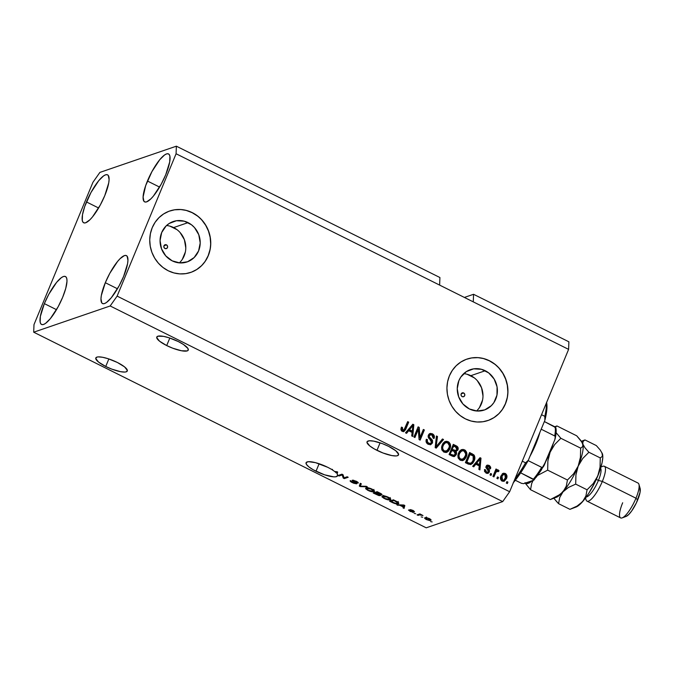 <?xml version="1.0" encoding="UTF-8"?>
<svg xmlns="http://www.w3.org/2000/svg" width="674" height="674" viewBox="0 0 674 674"><rect width="100%" height="100%" fill="white"/><g stroke="black" fill="none" stroke-linecap="round" stroke-linejoin="round"><path stroke-width="1.01" d="M463.67 392.976L461.21 393.818L463.67 392.976L464.689 394.13L464.664 395.663L463.619 396.691L462.162 396.607A2.03 1.896 -108.9 0 1 462.254 392.875A2.03 1.896 -108.9 0 1 464.824 394.93A2.03 1.896 -108.9 0 1 462.162 396.607L461.142 395.461L461.159 393.919L462.204 392.891L463.67 392.976M166.478 244.864L164.018 245.707L166.478 244.864L167.497 246.01L167.481 247.552L166.436 248.58L164.97 248.495A2.03 1.896 -108.9 0 1 165.063 244.763A2.03 1.896 -108.9 0 1 167.632 246.819A2.03 1.896 -108.9 0 1 164.97 248.495L163.951 247.35L163.976 245.808L165.02 244.78L166.478 244.864M179.335 262.877A21.357 19.917 71.1 0 0 173.639 227.568L188.054 222.622A21.357 19.917 -108.9 0 1 200.203 243.204A21.357 19.917 -108.9 0 1 187.06 261.942A21.357 19.917 -108.9 0 1 172.215 260.855L165.762 255.884L161.49 248.757L160.058 240.559L161.684 232.547L166.124 225.925L169.191 223.473L176.47 220.735L184.305 221.198L191.5 224.779L194.508 227.593L198.779 234.721L200.212 242.918L198.586 250.93L194.146 257.552L187.583 261.756L179.882 262.919L172.215 260.855A21.357 19.917 -108.9 0 1 160.067 240.264A21.357 19.917 -108.9 0 1 173.201 221.535A21.357 19.917 -108.9 0 1 188.054 222.622L173.639 227.568A21.357 19.917 71.1 0 0 166.529 225.537M476.526 410.988A21.357 19.917 71.1 0 0 470.831 375.679L485.246 370.734A21.357 19.917 -108.9 0 1 497.395 391.324A21.357 19.917 -108.9 0 1 484.252 410.053A21.357 19.917 -108.9 0 1 469.407 408.966L462.945 403.996L458.682 396.868L457.25 388.671L458.876 380.658L460.772 377.103L466.383 371.585L473.662 368.847L481.489 369.31L488.692 372.899L494.16 379.066L497.067 386.876L496.965 395.141L493.874 402.597L491.338 405.664L484.774 409.868L477.066 411.03L469.407 408.966A21.357 19.917 -108.9 0 1 457.258 388.384A21.357 19.917 -108.9 0 1 470.393 369.647A21.357 19.917 -108.9 0 1 485.246 370.734L470.831 375.679A21.357 19.917 71.1 0 0 463.72 373.657M487.917 420.534L487.909 420.542A32.462 30.271 71.1 0 0 507.825 392.066A32.462 30.271 71.1 0 0 489.358 360.801L489.467 360.759A32.462 30.271 -108.9 0 1 507.935 392.049A32.462 30.271 -108.9 0 1 487.968 420.517A32.462 30.271 -108.9 0 1 465.405 418.866L460.165 415.58L455.59 411.308L451.85 406.203L449.103 400.474L447.435 394.332L446.929 388.022L447.587 381.779L449.398 375.839L452.288 370.439L456.138 365.788L460.805 362.056L466.122 359.394L471.867 357.894L477.824 357.624L483.772 358.593L489.467 360.759L494.708 364.044L499.282 368.316L503.015 373.421L505.77 379.15L507.429 385.292L507.943 391.602L507.278 397.854L505.475 403.785L502.585 409.185L498.735 413.844L494.059 417.568L488.751 420.239L483.005 421.73L477.049 422L471.101 421.031L465.405 418.866A32.462 30.271 -108.9 0 1 446.938 387.575A32.462 30.271 -108.9 0 1 466.905 359.107A32.462 30.271 -108.9 0 1 489.467 360.759L489.358 360.801A32.462 30.271 71.1 0 0 466.829 359.132M190.725 272.422L190.717 272.422A32.462 30.271 71.1 0 0 210.633 243.954A32.462 30.271 71.1 0 0 192.166 212.689L192.275 212.647A32.462 30.271 -108.9 0 1 210.743 243.937A32.462 30.271 -108.9 0 1 190.776 272.406A32.462 30.271 -108.9 0 1 168.214 270.754L162.973 267.468L158.398 263.197L154.666 258.091L151.911 252.362L150.251 246.221L149.738 239.91L150.403 233.667L152.206 227.728L155.096 222.327L158.946 217.677L163.622 213.944L168.93 211.274L174.676 209.782L180.632 209.513L186.58 210.482L192.275 212.647L197.516 215.933L202.09 220.204L205.831 225.31L208.578 231.039L210.246 237.181L210.751 243.491L210.094 249.734L208.283 255.673L205.393 261.074L201.543 265.724L196.875 269.457L191.559 272.127L185.813 273.619L179.857 273.888L173.909 272.919L168.214 270.754A32.462 30.271 -108.9 0 1 149.746 239.464A32.462 30.271 -108.9 0 1 169.713 210.996A32.462 30.271 -108.9 0 1 192.275 212.647L192.166 212.689A32.462 30.271 71.1 0 0 169.637 211.021M166.697 345.56A17.044 4.229 22.5 0 1 156.772 337.042A17.044 4.229 22.5 0 1 178.332 341.566L183.522 344.524L187.987 348.551L188.088 350.37L187.237 350.893L181.525 350.766L172.771 348.214L166.697 345.56L159.502 341.145L156.688 337.548L157.8 336.225L163.512 336.351L169.174 337.826L178.332 341.566A17.044 4.229 22.5 0 1 188.257 350.084A17.044 4.229 22.5 0 1 166.697 345.56L169.814 338.036L166.697 345.56M105.734 366.471A17.044 4.229 22.5 0 1 95.809 357.953A17.044 4.229 22.5 0 1 117.369 362.477L124.564 366.883L127.378 370.481L126.274 371.804L124.85 372.056L120.553 371.677L111.808 369.125L105.734 366.471L98.539 362.056L95.725 358.458L96.829 357.136L98.252 356.883L102.549 357.262L108.211 358.737L117.369 362.477A17.044 4.229 22.5 0 1 127.293 370.995A17.044 4.229 22.5 0 1 105.734 366.471L108.851 358.947L105.734 366.471M376.968 450.35A17.044 4.229 22.5 0 1 367.044 441.832A17.044 4.229 22.5 0 1 388.612 446.365L395.807 450.771L398.62 454.369L397.508 455.691L396.093 455.944L391.796 455.565L383.051 453.012L374.213 448.884L369.773 445.944L366.968 442.346L367.22 441.554L369.487 440.771L373.784 441.15L382.537 443.703L388.612 446.365A17.044 4.229 22.5 0 1 398.536 454.883A17.044 4.229 22.5 0 1 376.968 450.35L380.085 442.835L376.968 450.35M316.005 471.261A17.044 4.229 22.5 0 1 306.08 462.743A17.044 4.229 22.5 0 1 327.648 467.276A17.044 4.229 22.5 0 1 331.044 469.112L332.509 469.466L331.945 469.66A17.044 4.229 22.5 0 1 334.565 471.463L337.657 472.027L337.152 474.016L337.649 475.448L336.191 476.703L333.841 476.855L324.565 474.808L313.25 469.795L308.81 466.855L306.358 464.276L306.257 462.465L308.524 461.682L315.533 462.667L327.648 467.276A17.044 4.229 22.5 0 1 331.044 469.112L332.509 469.466L331.945 469.66A17.044 4.229 22.5 0 1 334.565 471.463L337.657 472.027L337.152 474.016A17.044 4.229 22.5 0 1 337.573 475.793A17.044 4.229 22.5 0 1 316.005 471.261L319.122 463.746L316.005 471.261M86.466 201.939A26.783 7.018 116.5 0 1 107.554 174.836A26.783 7.018 116.5 0 1 104.756 195.662L108.733 182.881L109.095 179.638L108.287 175.459L107.132 174.684L105.54 174.836L103.569 175.906L98.783 180.615L90.965 192.528L84.705 206.556L82.489 214.728L82.279 220.474L82.944 222.15L84.09 222.926L85.682 222.774L89.937 219.749L92.439 216.986L100.258 205.081L104.756 195.662A26.783 7.018 116.5 0 1 83.669 222.774A26.783 7.018 116.5 0 1 86.466 201.939L98.615 207.996L86.466 201.939M147.429 181.028A26.783 7.018 116.5 0 1 168.525 153.925A26.783 7.018 116.5 0 1 165.72 174.76L169.696 161.971L169.915 156.225L169.25 154.548L168.096 153.773L166.503 153.925L164.532 154.995L159.746 159.704L151.928 171.617L145.668 185.645L143.09 197.061L143.907 201.24L145.053 202.015L146.646 201.863L150.9 198.838L153.402 196.075L161.229 184.171L165.72 174.76A26.783 7.018 116.5 0 1 144.632 201.863A26.783 7.018 116.5 0 1 147.429 181.028L159.578 187.086L147.429 181.028M105.312 282.709A26.783 7.018 116.5 0 1 126.4 255.606A26.783 7.018 116.5 0 1 123.603 276.441L127.58 263.652L127.942 260.408L127.133 256.23L125.979 255.454L124.387 255.606L120.132 258.631L117.63 261.394L109.811 273.299L105.312 282.709L101.336 295.498L100.974 298.742L101.782 302.921L102.937 303.696L104.529 303.544L106.5 302.474L111.286 297.765L119.104 285.852L123.603 276.441A26.783 7.018 116.5 0 1 102.515 303.544A26.783 7.018 116.5 0 1 105.312 282.709L117.461 288.767L105.312 282.709M44.349 303.62A26.783 7.018 116.5 0 1 65.437 276.517A26.783 7.018 116.5 0 1 62.64 297.352L65.74 288.413L66.979 281.319L66.827 278.817L66.162 277.14L65.016 276.365L63.423 276.517L61.444 277.587L56.667 282.296L48.84 294.209L44.349 303.62L40.373 316.409L40.154 322.155L40.819 323.832L41.973 324.607L43.566 324.455L45.537 323.385L50.323 318.676L58.141 306.763L62.64 297.352A26.783 7.018 116.5 0 1 41.544 324.455A26.783 7.018 116.5 0 1 44.349 303.62L56.498 309.678L44.349 303.62M99.887 172.409L176.369 146.182L439.911 277.528L176.369 146.182L176.083 153.756L439.633 285.102L439.911 277.528L439.633 285.102L176.083 153.756L117.116 296.113L509.637 491.734L568.603 349.376L439.633 285.102L568.603 349.376L568.881 341.802L473.561 294.294L568.881 341.802L568.603 349.376L509.637 491.734L117.116 296.113L110.182 305.971L33.7 332.198L426.212 527.818L502.694 501.591L110.182 305.971L502.694 501.591L509.637 491.734L502.694 501.591L426.212 527.818L33.7 332.198L33.986 324.624L92.953 182.266L99.887 172.409L176.369 146.182L176.083 153.756L117.116 296.113L110.182 305.971L33.7 332.198L33.986 324.624L92.953 182.266L99.887 172.409M464.386 297.436L473.561 294.294L473.274 301.868L473.561 294.294L464.386 297.436M342.173 474.943L339.081 476.004L338.062 475.49L341.945 474.167L343.024 474.707L344.077 477.832L347.169 476.771L348.188 477.276L344.304 478.607L343.218 478.06L342.173 474.943L343.218 478.06L344.304 478.607L348.188 477.276L347.169 476.771L344.077 477.832L343.024 474.707L341.945 474.167L338.062 475.49L339.081 476.004L339.494 475.001L339.081 476.004L342.4 474.395L342.173 474.943M356.605 483.822L356.015 482.752L353.21 480.966L353.479 480.208L353.286 480.672L355.889 481.076L356.967 482.626L358.037 483.115L358.231 482.651L358.037 483.115C358.627 482.795 358.012 482.163 356.184 481.219L352.275 480.166L355.569 483.325L352.923 482.559L350.413 480.587C349.713 480.933 350.37 481.624 352.384 482.677L356.605 483.822L353.614 483.233L350.354 481.362L350.413 480.587L352.696 482.449L355.569 483.325L352.131 480.579L353.412 480.191L358.037 482.407L358.037 483.115L355.762 481.388L353.193 480.722L356.807 483.671M367.338 486.822L360.371 486.611L359.318 486.089L360.261 483.292L361.315 483.814L360.245 486.165L366.285 486.291L367.338 486.822L366.285 486.291L360.245 486.165L361.315 483.814L360.261 483.292L359.318 486.089L360.371 486.611L360.556 486.165L360.371 486.611L367.338 486.822M373.893 491.725L374.306 490.748L373.893 491.725C375.098 491.371 374.466 490.504 372.014 489.105C369.091 487.824 367.111 487.412 366.075 487.866L365.738 488.819L368.021 490.47L365.645 488.65L365.78 488.018L366.968 487.715L370.582 488.481L374.104 490.504L374.314 491.489L372.949 491.868L368.897 490.874L371.5 491.708L374.424 491.338M390.212 499.855L390.617 498.878L390.212 499.855C391.409 499.501 390.785 498.634 388.325 497.235C385.402 495.954 383.422 495.542 382.385 495.997L382.048 496.949L384.34 498.6L381.956 496.78L382.091 496.14L383.279 495.837L386.893 496.603L390.414 498.634L390.634 499.619L389.26 499.998L385.216 499.004L387.82 499.83L390.735 499.468M399.893 505.332L396.809 504.775L403.827 505.003L404.821 505.5L404.08 508.398L403.018 507.867L403.322 507.042L399.893 505.332L403.322 507.042L403.018 507.867L404.08 508.398L404.821 505.5L403.827 505.003L396.809 504.775L397.871 505.306L398.073 504.818L397.871 505.306L400.078 504.885L399.893 505.332M432.16 521.92L430.585 521.609L432.16 521.92M430.619 520.412C431.52 520.176 431.082 519.561 429.313 518.559L425.109 517.691C424.182 517.918 424.612 518.542 426.389 519.561L430.619 520.412L430.922 519.688L430.619 520.412L429.574 520.539L426.389 519.561L424.654 518.095L426.676 517.64L429.919 518.879L430.989 519.78L430.619 520.412L431.031 520.117M422.724 517.219L421.157 516.907L422.724 517.219M419.557 514.877L418.091 515.383L417.071 514.869L419.894 513.908L422.986 515.526L419.557 514.877L422.986 515.526L419.894 513.908L417.071 514.869L418.091 515.383L418.512 514.38L418.091 515.383L419.557 514.877L419.953 513.933L419.557 514.877M415.715 513.731L414.148 513.411L415.715 513.731M413.474 512.358L411.039 510.083L412.783 510.319L414.552 511.878L413.036 510.445L409.969 509.595L412.412 511.667L412.589 511.237L412.387 511.869L408.629 509.94L410.154 511.465L413.617 512.004L412.951 512.4L408.503 510.176L412.151 511.886L409.817 509.763L412.598 510.235L414.552 511.878L410.988 510.167L413.668 512.215M398.14 503.781C399.118 503.579 398.974 502.989 397.685 502.004L393.431 499.822L389.547 501.153L392.445 502.593C395.267 503.866 397.163 504.262 398.14 503.781L398.57 502.737L398.14 503.781L396.017 503.866L389.547 501.153L393.431 499.822L398.182 502.357L398.755 503.192L398.14 503.781L398.73 503.368M380.363 495.617L380.069 494.371L381.872 494.885C382.377 494.59 381.804 494.034 380.161 493.208L377.111 491.691L373.236 493.023L380.363 495.617L380.557 495.146L380.237 495.651L378.721 495.525L373.236 493.023L377.111 491.691L381.838 494.253L381.737 494.918L379.968 494.615L380.625 495.424M418.284 429.431L414.931 437.527L413.912 437.013L418.124 426.844L419.211 427.392L419.995 437.561L423.348 429.456L424.367 429.961L420.155 440.13L419.068 439.583L418.284 429.431L419.068 439.583L420.155 440.13L424.367 429.961L423.348 429.456L419.995 437.561L419.211 427.392L418.124 426.844L413.912 437.013L414.931 437.527L418.284 429.431L417.728 429.616L418.284 429.431M432.539 442.885L430.737 444.638L427.906 444.132L426.229 442.178L426.364 439.237L427.442 439.616L427.316 441.428L428.361 442.902L429.97 443.484L431.318 442.776L431.495 441.007L428.639 437.982L428.116 436.297L428.824 434.359L430.61 433.39L432.935 434.123L434.351 436.204L434.123 438.327L433.053 437.948L433.112 436.221L431.908 434.991L430.105 434.848L429.279 435.968L429.507 437.308L432.506 440.417L432.539 442.885L432.034 439.709L429.271 436.878L429.372 435.69L430.307 434.764L431.908 434.991L433.053 437.948L434.123 438.327C434.781 436.322 434.191 434.814 432.371 433.786L430.012 433.517L428.369 435.151C427.872 436.828 428.369 438.201 429.852 439.271L431.512 442.414L430.501 443.399L428.807 443.163C427.409 442.355 426.954 441.175 427.442 439.616L426.364 439.237C425.597 441.462 426.212 443.147 428.226 444.309L430.779 444.621L432.539 442.885M443.526 439.507L436.221 448.134L435.168 447.612L436.449 435.977L437.493 436.499L436.129 446.66L442.464 438.976L443.526 439.507L442.464 438.976L436.129 446.66L437.493 436.499L436.449 435.977L435.168 447.612L436.221 448.134L443.526 439.507M443.871 452.102L441.917 450.013L441.563 447.031L443.037 443.307L444.857 441.672L446.761 441.268L449.027 442.228L450.257 444.023L450.535 446.483L449.701 449.314L448.218 451.395L446.121 452.473L443.871 452.102L447.401 451.993L449.912 448.833C451.209 445.918 450.636 443.526 448.193 441.681L445.346 441.47L442.085 445.084L441.639 449.069L443.871 452.102M460.182 460.232L458.227 458.143L457.873 455.161L459.348 451.437L461.176 449.802L463.072 449.398L465.346 450.358L466.568 452.153L466.846 454.605L466.012 457.444L464.529 459.525L462.431 460.603L460.182 460.232L463.712 460.123L466.223 456.964C467.52 454.049 466.947 451.656 464.512 449.802L461.656 449.6L458.396 453.214L457.949 457.199L460.182 460.232M498.499 477.419L497.892 478.869L496.873 478.363L497.479 476.914L498.499 477.419L497.479 476.914L496.873 478.363L497.892 478.869L498.499 477.419L497.943 477.613L498.499 477.419M506.469 478.591L504.194 481.27L501.498 480.731L500.437 478.06L502.231 473.94L503.908 473.182L505.879 473.864L506.915 475.76L506.469 478.591C507.429 476.51 507.033 474.799 505.281 473.468L503.267 473.308L500.959 475.937C499.956 478.043 500.335 479.778 502.105 481.135L504.118 481.295L506.469 478.591M404.08 429.919L401.889 430.155L401.923 427.687L402.193 430.366L402.749 430.181L402.479 427.493L401.409 427.122L400.971 429.86L402.209 431.343L401.418 430.753L400.912 429.153L401.409 427.122L402.479 427.493L402.445 429.97L403.953 430.046L407.677 421.638L408.697 422.151L405.579 429.624L403.996 431.47L402.209 431.343L403.878 431.52L405.832 429.052L408.697 422.151L407.677 421.638L404.779 428.622L403.06 430.433M475.836 464.218L473.721 466.829L472.659 466.298L480.006 457.688L481 458.185L479.922 469.913L478.869 469.39L479.265 465.919L475.836 464.218L479.265 465.919L478.869 469.39L479.922 469.913L481 458.185L480.006 457.688L472.659 466.298L473.721 466.829L475.836 464.218M489.4 471.918L488.448 473.123L486.982 473.426L484.564 471.615L484.547 469.517L485.625 469.888L486.232 471.918L487.277 472.297L488.246 471.716L488.313 470.738L485.819 467.411L486.51 465.616L487.765 465.077L489.551 465.667L490.689 467.225L490.579 468.691L489.501 468.32L488.726 466.492L487.808 466.248L487.041 466.855L489.434 469.997L489.4 471.918L487.142 467.537L487.563 466.298L486.518 466.956L488.726 466.492L489.501 468.32L490.579 468.691L489.13 465.422L487.218 465.178L485.996 466.4L488.305 471.589L487.639 472.238L486.502 472.078L485.625 469.888L484.547 469.517L485.996 473.106L487.993 473.333L489.4 471.918M491.616 473.991L491.009 475.44L489.99 474.934L490.596 473.485L491.616 473.991L490.596 473.485L489.99 474.934L491.009 475.44L491.616 473.991L491.06 474.176L491.616 473.991M497.05 471.429L495.786 471.842L494.977 473.258L495.533 473.072L493.941 476.906L492.921 476.392L495.988 469.003L497.008 469.508L496.519 470.688L498.027 469.896L499.063 470.848L498.246 471.716L496.645 471.345L495.533 473.072L496.342 471.648L497.606 471.244L498.246 471.716L499.063 470.848L497.547 469.93M507.926 482.121L507.328 483.57L506.309 483.064L506.907 481.615L507.926 482.121L506.907 481.615L506.309 483.064L507.328 483.57L507.926 482.121L507.37 482.306L507.926 482.121M474.151 460.839L472.634 463.341L470.562 464.605L465.397 462.676L469.609 452.507L474.344 455.481L474.867 457.798L474.151 460.839C475.212 458.758 475.111 456.761 473.856 454.849L469.609 452.507L465.397 462.676L468.287 464.116L470.974 464.504L474.151 460.839M456.079 451.403L457.975 449.794L457.419 449.979L457.444 447.671L455.784 446.087L456.34 445.893L453.139 444.764L455.784 446.087C457.427 446.913 457.975 448.218 457.419 449.979L455.439 451.572L455.759 454.739L456.315 454.546L454.596 456.408L453.021 456.424L449.086 454.546L453.299 444.377L457.09 446.34L458 447.477L457.823 450.097L455.995 451.378L456.618 452.92L456.315 454.546L455.995 451.378L456.492 451.268L455.936 451.462M408.68 430.745L406.565 433.357L405.504 432.826L412.85 424.216L413.836 424.713L412.766 436.449L411.704 435.918L412.109 432.455L408.68 430.745L412.109 432.455L411.704 435.918L412.766 436.449L413.836 424.713L412.85 424.216L405.504 432.826L406.565 433.357L408.68 430.745M403.086 430.425L402.193 430.366L403.532 430.105M403.44 431.663L405.276 429.237L408.141 422.337L407.517 422.025L408.697 422.151L408.141 422.337L405.276 429.237L405.832 429.052L403.591 431.596M403.962 431.343L404.434 430.821M479.728 458.017L481 458.185L480.444 458.379L479.408 469.66L480.444 458.379L479.728 458.017M475.28 464.403L473.434 466.686L475.28 464.403M478.262 460.881L476.114 463.383L478.262 460.881M478.869 464.757L476.114 463.383L480.065 458.994L479.509 459.188L480.065 458.994L479.425 464.571L476.114 463.383L478.869 464.757M485.954 472.272L484.471 469.871L485.625 469.888L485.069 470.081L485.954 472.272L487.639 472.238M486.948 465.296L489.13 465.422L488.574 465.616L490.023 468.885M487.075 466.762L486.586 467.731L487.142 467.537L486.586 467.731L487.555 468.725L488.111 468.531L487.555 468.725L488.844 472.112L487.715 473.409M487.993 473.333L489.071 471.16L488.751 469.972L486.502 467.545L487.26 466.442M490.082 468.649L489.375 466.155L486.754 465.346M490.133 468.405L490.175 467.916M486.982 472.457L486.198 472.381M490.436 473.864L491.06 474.176L490.621 475.246L491.06 474.176L490.436 473.864M497.269 470.073L498.263 469.98L495.963 470.882L497.008 469.508L495.988 469.003L492.921 476.392L493.941 476.906L495.533 473.072L493.553 476.703L495.55 472.171L497.606 471.244M498.263 469.98L497.715 470.166L498.507 471.042L499.063 470.848L498.044 471.53L498.507 471.042L497.218 470.073M496.342 471.648L495.786 471.842L496.443 471.37M506.747 481.994L507.37 482.306L506.932 483.376L507.37 482.306L506.747 481.994M502.989 473.426L504.725 473.662C506.486 474.993 506.873 476.695 505.913 478.784L503.849 481.371M504.27 481.126L505.913 478.784L506.359 475.954L505.037 473.839L502.669 473.519M506.334 477.403L506.41 476.686M503.192 480.326L501.608 479.989L501.009 478.186L501.86 475.751L503.798 474.563M503.697 474.445L501.422 476.628L503.697 474.445L504.818 474.513L505.416 478.152L503.705 480.158L502.02 480.276L503.705 480.158M502.577 480.09L501.978 476.442L501.422 476.628L502.02 480.276L503.958 480.04L505.82 476.703L504.708 474.462L503.031 474.816L501.886 476.678L501.65 478.919L502.577 480.09M497.319 477.302L497.943 477.613L497.496 478.675L497.943 477.613L497.319 477.302M470.966 464.437L473.401 461.479L474.277 457.191L473.14 454.891L469.449 452.894L472.373 453.888L471.817 454.074L473.856 454.849L473.308 455.043C474.555 456.947 474.656 458.943 473.603 461.033L470.705 464.571M470.123 463.459L466.357 462.187L470.14 454.2L469.584 454.394L473.165 455.953L473.14 460.317L471.724 462.608L470.781 463.24L468.101 463.055L470.781 463.24M468.657 462.87L466.357 462.187L468.101 463.055L471.059 463.114L472.701 461.243L473.687 458.48L473.165 455.953L470.14 454.2L466.905 461.993L468.657 462.87M466.24 453.206L464.386 450.249L461.378 449.701L463.956 449.996C466.4 451.85 466.964 454.234 465.667 457.157L463.712 460.123L462.693 460.544M462.971 460.46L463.712 460.123M462.322 460.679L464.959 458.539L466.315 454.057M462.516 449.592L462.027 449.592M462.928 459.028L460.283 459.314L458.421 456.862L459.365 452.877L461.614 450.948M461.909 450.83L458.859 453.931L461.909 450.83L464.024 450.999L465.742 453.914L465.22 456.424L462.76 459.196L460.115 459.23L462.76 459.196M460.662 459.045C458.859 457.663 458.438 455.894 459.415 453.737L458.859 453.931C457.89 456.087 458.303 457.857 460.115 459.23L463.485 458.834L465.608 455.203L465.624 453.029L464.74 451.504L463.299 450.738L461.808 450.864L460.123 452.355L458.986 455.161L459.188 457.402L460.662 459.045M455.995 451.378L457.975 449.794C458.531 448.025 457.983 446.727 456.34 445.893L453.299 444.377L449.086 454.546L452.102 456.054L454.512 456.441L456.315 454.546L454.225 456.517M454.04 456.601L455.902 454.352L455.439 451.572M455.076 455.851L455.464 455.329M457.595 449.423L457.654 448.842M457.604 448.244L457.444 447.671M453.888 455.279L450.038 454.057L452.077 450.299L451.521 450.493L453.956 451.235L455.287 454.049L453.703 455.363L452.069 455.068L454.192 455.186L455.169 454.293L455.034 451.968L452.077 450.299L450.038 454.057L453.661 455.236M455.329 450.594L452.01 449.305L453.273 446.264L452.01 449.305L453.821 446.078L455.489 446.904L456.888 449.448L455.498 450.552L453.813 450.198L454.857 450.603L456.778 449.676L456.829 447.848L453.821 446.078L452.01 449.305L455.413 450.409M445.076 441.571L447.646 441.866C450.08 443.719 450.653 446.104 449.356 449.027L447.401 451.993L446.373 452.414M446.104 452.524L447.401 451.993M446.011 452.549L448.909 449.962L450.005 445.927M449.92 445.076L448.075 442.119L445.067 441.571M446.205 441.462L445.716 441.462M446.618 450.898L445.961 451.235M445.244 451.395L442.911 450.434L442.051 447.974L443.256 444.419L445.303 442.818M445.598 442.7L442.548 445.8L445.598 442.7L447.713 442.869L449.432 445.784L448.909 448.294L446.449 451.066L443.795 451.1L446.449 451.066M444.351 450.914C442.548 449.533 442.127 447.763 443.096 445.615L442.548 445.8C441.571 447.957 441.992 449.726 443.795 451.1L447.174 450.704L449.297 447.081L449.314 444.899L448.429 443.374L446.98 442.607L445.497 442.734L443.812 444.225L442.675 447.039L442.877 449.272L444.351 450.914M436.398 436.423L437.493 436.499L436.937 436.693L435.851 445.051L436.398 444.857L435.851 445.051L435.581 446.845L436.129 446.66L435.581 446.845L436.937 436.693L436.398 436.423M442.186 439.305L442.97 439.701L435.943 447.999L442.97 439.701L442.186 439.305M430.501 443.265L429.018 443.627L427.417 442.751L426.701 441.352L426.886 439.81L426.246 439.583L426.886 439.81C426.398 441.36 426.853 442.548 428.251 443.357L430.501 443.399M429.734 433.626L431.815 433.98C433.643 435 434.224 436.516 433.567 438.521M430.307 434.764L428.824 435.876L429.372 435.69L428.715 437.072L429.271 436.878L428.715 437.072L429.995 438.521L430.551 438.336L429.995 438.521L431.478 439.895L432.034 439.709L431.478 439.895L431.992 443.079L430.492 444.697M430.181 444.823L431.849 443.382L432.211 441.419L428.816 437.291L428.723 436.162M430.762 444.554L431.68 443.661M428.824 435.876L430.644 434.924M433.677 438.201L433.803 436.44L432.902 434.747L431.25 433.744L429.473 433.702M430.661 433.601L430.063 433.584M417.964 427.232L419.211 427.392L418.655 427.577L419.439 437.746L419.995 437.561L419.439 437.746L418.655 427.577L417.964 427.232M423.188 429.835L424.367 429.961L423.811 430.147L419.759 439.928L423.811 430.147L423.188 429.835M417.728 429.616L414.535 437.325L417.728 429.616M412.564 424.544L413.836 424.713L413.288 424.906L412.252 436.188L413.288 424.906L412.564 424.544M408.124 430.93L406.279 433.214L408.124 430.93M411.098 427.409L408.95 429.911L411.098 427.409M411.704 431.284L408.95 429.911L412.909 425.521L412.353 425.715L412.909 425.521L412.261 431.099L408.95 429.911L411.704 431.284M480.065 458.994L476.661 463.19L479.425 464.571L480.065 458.994M412.909 425.521L409.506 429.717L412.261 431.099L412.909 425.521M425.109 517.691L424.679 518.003M425.884 517.447L426.381 517.775M429.936 519.064L429.574 519.915L426.819 519.435L426.137 518.196L429.001 518.407L429.574 519.915L429.928 519.511L427.956 518.306L426.137 518.196L426.381 517.598L425.766 518.475L427.518 519.73L429.574 519.915M426.381 517L426.137 518.196M420.542 514.228L420.315 514.768L420.542 514.228M413.743 510.825L413.482 511.389M404.476 506.84L403.616 506.41L403.018 507.867L403.903 505.584L403.616 506.41L404.476 506.84M403.92 505.39L400.676 505.34L404.038 505.112L403.431 506.722L404.038 505.264L403.431 506.722L400.676 505.34L400.853 504.91L400.676 505.34L403.431 506.722L403.684 505.947M398.283 502.442L397.803 502.492M397.399 502.492L398.351 502.433M391.021 501.507L394.122 500.167L397.171 501.709L397.121 503.276L395.781 503.402L391.021 501.507L391.434 500.504L391.021 501.507L393.961 502.93L396.202 503.419L397.643 502.88L393.995 500.487L391.021 501.507M398.233 501.473L397.121 503.276M382.385 495.997L382.048 496.949M390.305 498.516L389.825 498.541M389.437 498.533L390.398 498.507M383.599 495.348L382.992 496.805L388.005 497.083L389.656 498.827L389.917 498.196L389.201 499.341L384.778 498.44C382.967 497.404 382.503 496.763 383.405 496.511L383.059 497.168L384.778 498.44L388.165 499.468L389.656 498.827L389.201 499.341M389.656 498.827L386.775 496.915L383.405 496.511M376.522 492.753L377.811 492.037L380.793 494.396L376.522 492.753L376.935 491.75L376.522 492.753L379.833 494.312L380.945 494.236L377.684 492.357L376.522 492.753M381.155 493.747L380.793 494.396M374.71 493.376L376.067 492.913L376.48 491.91L376.067 492.913L378.08 493.528L379.344 495.112L374.71 493.376L375.123 492.374L374.71 493.376L378.038 494.96L379.513 494.943L376.067 492.913L374.71 493.376M380.102 493.545L379.344 495.112M366.075 487.866L365.738 488.819M373.986 490.386L373.514 490.411M373.126 490.402L374.078 490.377M367.288 487.218L366.681 488.675L371.694 488.953L373.337 490.697L373.607 490.065L372.891 491.211L368.467 490.31C366.648 489.273 366.193 488.633 367.086 488.38L366.74 489.038L368.467 490.31L371.854 491.338L373.337 490.697L372.891 491.211M360.716 485.027L359.924 484.631L359.318 486.089L360.354 483.342L359.924 484.631L360.716 485.027M361.281 483.806L360.245 486.165L361.281 483.806M355.914 482.685L355.569 483.325M357.363 481.876L356.967 482.626M344.717 477.605L344.304 478.607L344.717 477.605M343.732 476.813L343.218 478.06L343.732 476.813M337.101 471.749A17.044 4.229 22.5 0 1 337.581 472.331A17.044 4.229 22.5 0 0 337.101 471.749M336.756 471.918L335.147 471.926L335.323 471.488L335.147 471.926L336.874 471.64L336.343 473.03L336.907 471.657L336.52 472.474M373.337 490.697L370.464 488.785L367.086 488.38M335.147 471.926A17.044 4.229 22.5 0 1 336.343 473.03A17.044 4.229 22.5 0 0 335.147 471.926M191.45 272.161L196.757 269.499L201.433 265.767M205.284 261.108L208.173 255.707L209.976 249.776M210.642 243.533L210.128 237.214L208.468 231.072L205.713 225.343L201.981 220.246M197.406 215.966L192.166 212.689L186.471 210.515M180.522 209.547L174.566 209.816M488.642 420.273L493.949 417.61L498.625 413.878M502.475 409.228L505.365 403.827L507.168 397.887M507.834 391.645L507.32 385.326L505.66 379.192L502.905 373.455L499.173 368.358M494.598 364.086L489.358 360.801L483.654 358.627M477.714 357.667L471.758 357.936M479.467 407.543L482.55 400.078M482.988 395.975L481.556 387.777L477.293 380.65M474.277 377.836L467.082 374.247M182.275 259.431L185.367 251.966M185.797 247.863L184.373 239.666L180.101 232.538M177.094 229.724L169.89 226.135M546.572 402.26L546.808 409.826L544.878 420.315L528.332 460.258L525.577 462.827L522.283 461.193L525.577 462.827A55.184 14.466 116.5 0 1 514.801 479.265A55.184 14.466 -63.5 0 0 525.577 462.827L528.332 460.258L524.599 466.678L513.15 482.946M513.403 482.643A53.558 14.044 -63.5 0 0 528.332 460.258L544.878 420.315L544.828 416.347L541.542 414.704L544.828 416.347A55.184 14.466 -63.5 0 0 546.353 403.094A55.184 14.466 116.5 0 1 544.828 416.347L544.878 420.315A53.558 14.044 -63.5 0 0 546.614 402.462M529.958 456.332A34.088 8.939 -63.5 0 0 535.822 444.09L535.266 443.509L535.822 444.09L529.89 456.458M539.866 432.371L535.822 444.09A34.088 8.939 -63.5 0 0 539.84 432.489M555.266 427.004L555.031 426.869A34.088 8.939 116.5 0 1 554.685 435.935L541.197 429.212L554.685 435.935L555.258 436.752L554.828 439.684L543.429 466.585M541.947 467.444L528.138 460.612L541.669 467.36A34.088 8.939 116.5 0 1 533.37 479.163L534.044 479.905L533.606 480.259L523.538 483.662L521.381 483.275L515.315 480.259L521.651 483.393M534.044 479.905L520.665 472.836L533.37 479.163A34.088 8.939 -63.5 0 0 541.669 467.36L542.604 467.293L543.901 465.894M555.705 427.602L544.365 421.553L555.031 426.869A34.088 8.939 -63.5 0 1 554.685 435.935L555.258 436.752L555.005 439.221L544.129 465.464M555.266 427.965L555.839 429.894M555.949 432.539L555.612 435.834M541.66 469.508L536.226 477.243M533.892 480.115L523.942 483.578M555.317 437.771L555.149 438.749M585.529 498.01L586.077 499.872A19.479 5.106 -63.5 0 0 592.699 497.732A19.479 5.106 -63.5 0 0 602.329 481.438L598.419 480.419A16.227 4.255 116.5 0 1 586.287 496.965A16.227 4.255 -63.5 0 0 598.419 480.419L596.296 479.366L598.419 480.419A16.227 4.255 -63.5 0 0 600.601 468.245A16.227 4.255 116.5 0 1 598.419 480.419L602.329 481.438A19.479 5.106 116.5 0 1 586.995 501.144L620.636 517.918A19.479 5.106 -63.5 0 0 635.97 498.204A19.479 5.106 116.5 0 1 622.203 517.876A19.479 5.106 116.5 0 1 622.675 502.762M622.203 517.876L626.197 516.377A16.227 4.255 -63.5 0 0 637.671 499.982L635.97 498.204L602.329 481.438L635.97 498.204A19.479 5.106 -63.5 0 0 638.008 483.047L604.367 466.282A19.479 5.106 116.5 0 1 602.329 481.438A19.479 5.106 -63.5 0 0 602.8 466.324L600.981 467.006M545.923 461.185L550.136 452.161L553.244 443.509A30.836 8.088 116.5 0 1 550.136 452.161L547.886 460.949L547.659 470.149L537.481 475.482L547.659 470.149L567.449 480.014L566.27 486.215L564.955 489.122L560.498 494.219L550.321 499.56L530.522 489.695L531.702 483.494L533.117 480.427L531.702 483.494L530.522 489.695L550.321 499.56L557.465 496.283L563.009 491.843A30.836 8.088 -63.5 0 0 578.174 466.13L573.616 473.771L567.449 480.014L547.659 470.149L547.886 460.949L550.136 452.161L554.694 444.52L560.852 438.277L556.126 432.691L560.852 438.277L580.651 448.143L560.852 438.277L554.694 444.52L550.136 452.161A30.836 8.088 116.5 0 1 542.46 467.36L543.008 466.442M525.198 483.14L530.522 489.695L525.198 483.14M554.795 426.752L556.926 425.951L554.904 427.468L556.926 425.951L576.725 435.817L556.926 425.951L554.828 426.768M550.321 499.56L556.37 497.286A30.836 8.088 -63.5 0 0 563.009 491.843L568.553 487.395L575.689 484.117L575.925 474.917L578.174 466.13L582.715 458.505L588.891 452.254L584.981 447.797L582.808 444.031A30.836 8.088 116.5 0 1 578.174 466.13L582.715 458.505L588.891 452.254L584.981 447.797L580.634 440.274L576.725 435.817L581.982 442.262L583.018 445.48L582.673 446.626L580.651 448.143L580.424 457.343L578.174 466.13A30.836 8.088 -63.5 0 0 582.85 444.158L582.808 444.031A30.836 8.088 -63.5 0 0 582.808 444.031L582.673 446.626L580.651 448.143L580.424 457.343L578.174 466.13L573.616 473.771L567.449 480.014L566.27 486.215L563.009 491.843L568.553 487.395L575.689 484.117L575.925 474.917L578.174 466.13A30.836 8.088 116.5 0 1 563.009 491.843A30.836 8.088 116.5 0 1 555.047 497.572L555.047 497.572M525.012 482.651L525.838 483.368L528.172 483.368L532.148 480.764A30.836 8.088 116.5 0 1 525.4 483.073M556.429 501.363L558.561 503.663L559.74 497.471L563.009 491.843L559.74 497.471L558.561 503.663L569.943 509.342L558.561 503.663L554.635 499.19L556.429 501.363M553.927 498.204L554.635 499.19L553.927 498.204M583.768 440.569L582.597 442.591L582.808 444.031L582.943 441.445L584.965 439.928L581.359 441.276M601.857 452.642L602.8 457.452L602.101 462.6L599.203 472.339L594.476 483.182L588.663 493.461L584.611 499.223L578.949 505.247L575.832 507.126M569.943 509.342L577.087 506.064L582.631 501.616L577.087 506.064L569.943 509.342L575.992 507.067A30.836 8.088 -63.5 0 0 582.631 501.616L585.9 495.988L587.079 489.796L575.689 484.117L587.079 489.796L593.255 483.536L597.796 475.911L593.255 483.536L587.079 489.796L585.9 495.988L582.631 501.616A30.836 8.088 -63.5 0 0 597.796 475.911L600.045 467.124L600.281 457.924L588.891 452.254L600.281 457.924L602.295 456.408L602.43 453.813L600.256 450.055L596.347 445.598L584.965 439.928L596.347 445.598L600.256 450.055L602.43 453.813L602.295 456.408L600.281 457.924L600.045 467.124L597.796 475.911A30.836 8.088 -63.5 0 0 602.472 453.939A30.836 8.088 -63.5 0 0 602.43 453.813L602.472 453.939M584.965 439.928L581.266 441.428M639.803 487.732L640.081 492.231L636.391 502.846L631.791 510.808L628.69 514.574L626.112 516.41M638.927 484.328A19.479 5.106 116.5 0 1 635.97 498.204L637.671 499.982A16.227 4.255 -63.5 0 0 640.131 488.414L638.927 484.328M403.878 431.52L403.322 431.705M487.218 465.178L486.67 465.372M496.915 471.202L496.359 471.396M461.656 449.6L461.109 449.785M454.512 456.441L453.956 456.627M445.346 441.47L444.798 441.655M412.471 511.81L412.682 511.296M410.988 510.125L411.165 509.696M389.631 499.013L390.229 497.564M373.32 490.883L373.918 489.434M353.142 480.773L353.387 480.183M555.199 438.521C556.876 430.543 555.949 428.133 555.688 427.451M533.96 480.056L543.926 465.852"/></g></svg>
